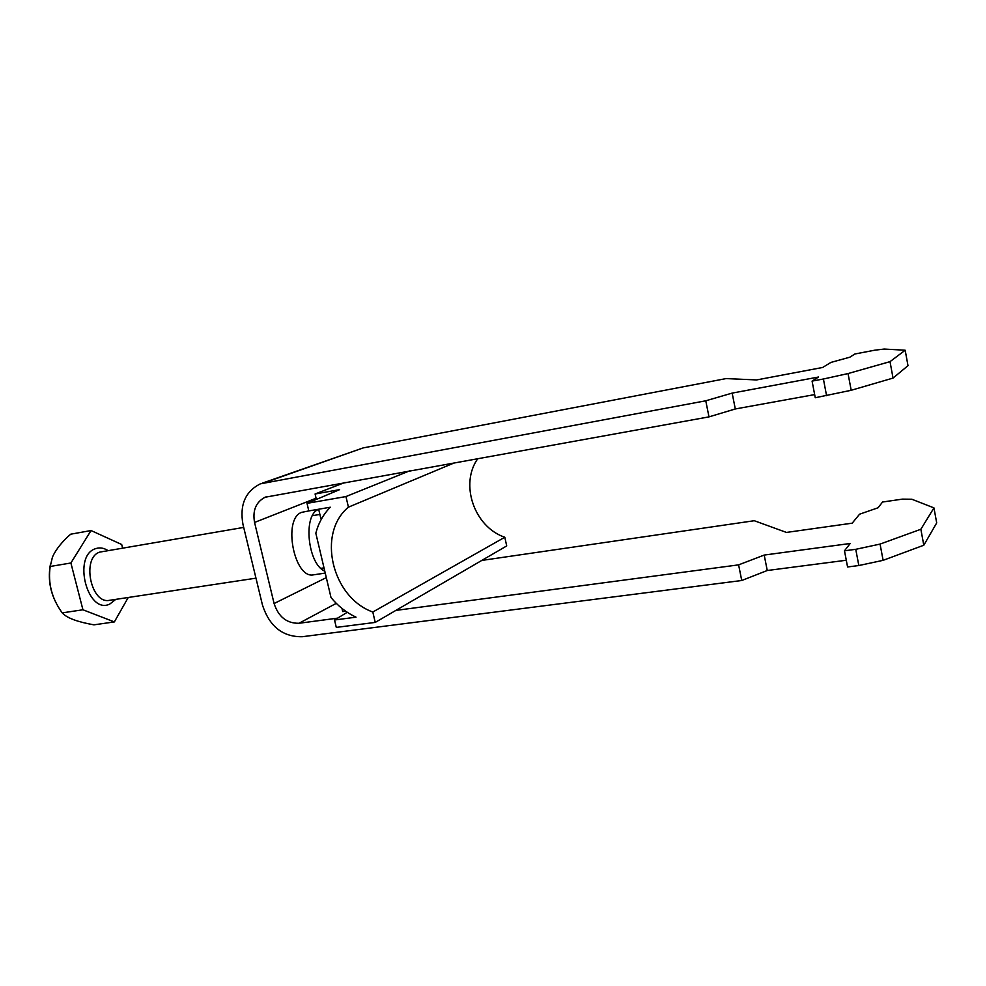 <?xml version="1.0" encoding="UTF-8"?>
<svg xmlns="http://www.w3.org/2000/svg" width="986" height="986" viewBox="0 0 986 986"><rect width="100%" height="100%" fill="white"/><g stroke="black" fill="none" stroke-linecap="round" stroke-linejoin="round"><path stroke-width="1.48" d="M318.712 509.417C302.739 514.1 307.558 564.054 324.776 571.153M316.358 499.421L315.089 493.986L339.615 489.648L307.016 503.353L308.803 510.921L301.802 512.326C282.341 518.205 294.111 579.595 313.721 574.801L325.232 573.088M814.658 394.597L735.297 408.968L708.983 416.881L705.766 400.797L260.316 483.855C245.28 491.496 239.499 505.029 242.975 524.429L262.498 605.17C269.498 626.467 282.748 636.993 302.234 636.722L741.743 580.507L767.256 570.512L846.284 560.245M858.831 565.533L855.749 549.313L844.484 550.804L847.566 566.975L858.831 565.533L883.111 560.331L923.796 545.233L936.7 522.913L933.952 507.889L911.865 499.249L902.437 499.126L882.556 502.022L878.058 507.778L859.57 514.199L852.2 523.172L786.446 532.428L754.265 520.719L481.772 560.43M826.576 395.706L823.409 379.006L812.082 381.101L815.262 397.74L851.189 390.283L893.045 378.082L907.995 365.67L905.173 350.227L884.183 349.056L874.865 350.178L854.887 353.986L849.846 357.191L830.878 362.429L822.644 367.47L756.619 379.93L726.115 378.587L363.193 447.903L262.325 483.152M741.743 580.507L738.613 564.867L395.867 610.408M337.582 618.148L299.017 623.263C286.815 623.497 278.496 616.916 274.096 603.531L254.561 522.432C252.428 510.477 255.941 502.084 265.098 497.24L708.983 416.881M738.613 564.867L764.199 555.069L850.203 543.483L844.484 550.804M855.749 549.313L880.067 544.087L920.862 529.26L933.952 507.889M812.082 381.101L818.528 377.022L732.154 393.106L705.766 400.797M905.173 350.227L890.013 361.652L848.046 373.558L823.409 379.006M893.045 378.082L890.013 361.652M851.189 390.283L848.046 373.558M732.154 393.106L735.297 408.968M920.862 529.26L923.796 545.233M880.067 544.087L883.111 560.331M767.256 570.512L764.199 555.069M56.781 604.184C49.904 591.501 47.809 578.092 50.496 563.967M91.057 530.542L70.659 534.202C62.019 541.758 55.968 549.338 52.505 556.93L50.2 566.469C47.784 583.022 51.802 598.49 62.217 612.873L62.734 613.403C67.405 618.173 77.795 621.981 93.941 624.841L114.351 621.919L82.935 609.779L70.893 562.994L91.057 530.542L121.697 544.506L122.597 548.043M128.242 597.479L114.351 621.919M62.217 612.873L82.935 609.779M50.2 566.469L70.893 562.994M347.257 612.294L334.537 619.984L336.288 627.392L375.222 622.412L506.705 545.936L504.807 537.247C474.266 527.017 459.476 484.077 477.877 458.502M308.803 510.921L330.31 507.223C323.322 514.335 318.49 522.987 315.828 533.204L331 597.516C338.075 606.144 346.419 612.688 356.032 617.174L334.537 619.984M375.222 622.412L372.807 612.023L504.807 537.247M372.807 612.023C331.875 597.343 316.642 533.426 348.428 507.161L454.842 462.656M348.428 507.161L345.963 496.562L409.905 470.741M307.016 503.353L345.963 496.562M315.089 493.986L345.075 482.425M345.63 611.184L342.721 611.579L341.994 608.461M321.941 518.168L320.807 518.353L318.663 509.22M336.275 603.346L299.017 623.263M363.193 447.903L265.345 482.4M316.075 498.226L254.561 522.432M326.304 577.623L274.096 603.531M243.69 527.411L99.906 552.074C81.32 557.349 90.786 604.541 109.532 600.314L255.966 578.166M115.769 599.365L109.803 604.048C87.446 615.141 72.089 555.537 95.679 548.647C99.734 547.279 103.813 547.908 107.918 550.533M266.503 496.722L265.098 497.24M324.012 567.874L320.894 568.343M319.883 514.421L312.426 515.69"/></g></svg>
